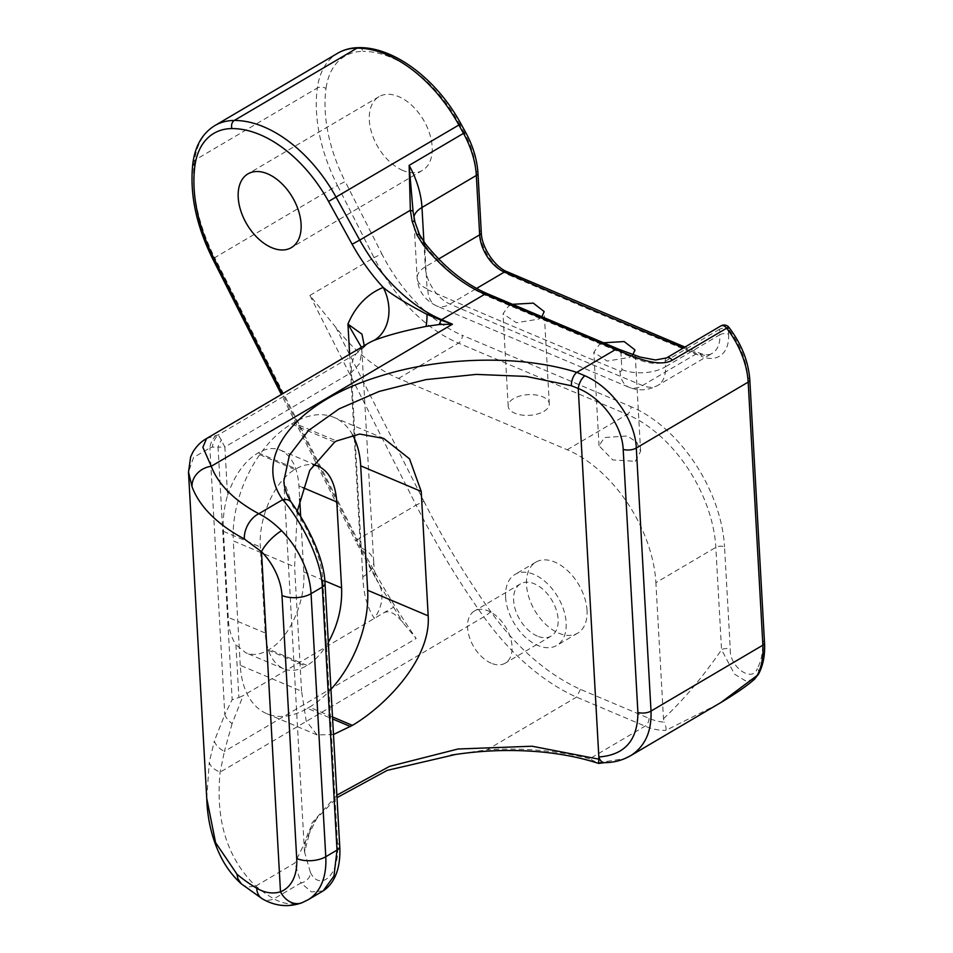 <?xml version="1.0" encoding="UTF-8"?>
<svg xmlns="http://www.w3.org/2000/svg" width="953" height="953" viewBox="0 0 953 953"><rect width="100%" height="100%" fill="white"/><g stroke="black" fill="none" stroke-linecap="round" stroke-linejoin="round"><path stroke-width="0.71" stroke-dasharray="4.76 3.57" d="M361.437 347.309L361.914 351.264L359.555 363.641L351.395 372.492L224.872 447.017L227.564 495.262C223.931 508.032 222.561 520.064 223.455 531.381L228.255 617.389C228.613 628.504 231.174 637.617 235.927 644.716L238.881 697.56L232.163 699.669L218.046 447.148L212.364 447.1A20.597 18.619 73.4 0 1 218.392 434.83L224.872 447.017L218.046 447.148A20.597 18.5 126.2 0 1 221.644 439.929M362.819 576.803A41.193 20.716 -3.2 0 0 373.695 561.853A41.193 20.716 -3.2 0 0 373.683 561.71A41.193 20.716 -3.2 0 0 360.437 547.594L379.52 584.999A41.193 30.937 143.6 0 1 374.326 618.402C367.25 607.657 363.415 593.79 362.819 576.803L351.395 372.492A41.193 25.493 59.5 0 1 356.41 353.527L362.616 348.381L364.249 345.653M206.598 438.535L218.392 434.83L356.41 353.527A113.276 70.117 59.5 0 1 368.346 343.235L362.628 348.369L361.914 351.264M216.283 435.283A20.597 18.679 -108.2 0 0 209.898 447.958L193.578 457.416L188.515 472.045M212.364 447.1L209.898 447.958L224.813 714.583L232.163 699.669M238.881 697.56L243.134 695.678L232.079 723.649A20.597 10.769 25 0 1 224.813 714.583L214.354 740.946A20.597 11.531 16.6 0 0 224.384 751.44L220.143 772.144C215.33 820.235 227.171 858.224 255.69 886.099L255.797 886.052A205.955 103.603 -3.2 0 0 273.833 898.893A20.597 14.271 -59.2 0 1 262.766 899.072M505.614 597.162A41.193 25.493 -120.5 0 0 524.853 636.723A41.193 25.493 -120.5 0 0 556.79 645.443A41.193 25.493 -120.5 0 0 566.142 622.738A41.193 25.493 -120.5 0 0 546.915 583.176A41.193 25.493 -120.5 0 0 514.977 574.456A41.193 25.493 -120.5 0 0 505.614 597.162M537.337 636.08A30.282 18.738 59.5 0 1 515.466 610.003A30.282 18.738 59.5 0 1 520.505 583.855A30.282 18.738 59.5 0 1 552.025 600.438A30.282 18.738 59.5 0 1 551.251 636.044A30.282 18.738 59.5 0 1 537.337 636.08M587.048 610.432A41.193 25.493 -120.5 0 0 567.821 570.871A41.193 25.493 -120.5 0 0 535.884 562.139A41.193 25.493 -120.5 0 0 526.521 584.844A41.193 25.493 -120.5 0 0 545.759 624.406A41.193 25.493 -120.5 0 0 577.697 633.126A41.193 25.493 -120.5 0 0 587.048 610.432M749.808 379.854A6.183 3.109 -3.2 0 0 747.819 377.733A61.552 38.096 -120.5 0 0 728.259 328.737L728.568 334.229A6.183 3.109 -3.2 0 0 719.849 334.765L719.539 329.285A6.183 3.109 176.8 0 1 728.259 328.737A6.183 1.001 142 0 0 728.95 327.403M758.397 674.307L758.505 674.105A6.183 4.551 28.5 0 0 757.266 668.696A72.011 44.577 -120.5 0 0 762.531 640.785L747.819 377.733M754.002 679.596L745.508 680.835L734.537 674.176L721.552 649.743A6.183 3.109 176.8 0 1 730.272 649.196C729.224 666.743 752.179 683.182 757.266 668.696M619.259 349.441A6.183 3.669 113.8 0 1 620.939 352.634A61.552 38.096 -120.5 0 0 620.189 352.3L489.413 297.026A142.235 88.045 59.5 0 1 424.645 245.1L427.087 288.759L427.802 289.819A16276.99 10074.842 -120.5 0 0 619.95 371.086A2.847 1.763 -120.5 0 0 621.88 369.514L620.939 352.634C633.507 357.756 653.687 367.858 665.182 361.294L719.539 329.285A6.183 3.824 59.5 0 1 720.945 325.878M335.79 327.32L423.894 501.278L416.104 505.126L309.904 295.43L335.79 327.32A133.873 82.863 -120.5 0 0 398.521 378.448L567.214 449.756A113.276 70.117 59.5 0 1 655.89 582.676L715.822 547.379A6.183 3.109 176.8 0 1 724.542 546.831L730.272 649.196M543.877 411.386A20.597 10.364 -3.2 0 0 549.309 403.846A20.597 10.364 -3.2 0 0 528.165 394.649A20.597 10.364 -3.2 0 0 508.187 406.145A20.597 10.364 -3.2 0 0 521.541 415.008A20.597 10.364 -3.2 0 0 543.877 411.386M635.306 461.347L640.607 451.281L636.735 442.228L627.36 435.962L604.428 437.546L599.044 445.778L612.696 459.894L635.306 461.347M423.894 501.278A528.474 327.105 -120.5 0 0 490.795 611.695A183.834 113.788 -120.5 0 0 580.437 689.353L648.981 718.324A72.011 44.577 -120.5 0 0 664.36 722.16L663.491 718.657L655.89 582.676M718.109 704.172L665.885 730.332C666.397 728.866 665.885 726.138 664.36 722.16M648.981 718.324A6.183 3.729 -67.1 0 1 645.098 726.126L589.645 758.791L597.388 762.876L624.727 758.612M402.797 170.444A42.778 26.481 59.5 0 1 371.896 133.611A42.778 26.481 59.5 0 1 379.02 96.67A42.778 26.481 59.5 0 1 423.549 120.09A42.778 26.481 59.5 0 1 422.453 170.396A42.778 26.481 59.5 0 1 402.797 170.444M419.511 234.617A6.183 1.382 -26.6 0 1 419.165 235.451L424.645 245.1A6.183 1.084 141.5 0 0 425.3 243.706M419.165 235.451L414.9 222.406A6.183 1.632 166.6 0 0 414.972 222.085M414.9 222.406L413.221 212.436L413.828 218.797A30.889 15.546 -3.2 0 0 414.9 222.406M580.437 689.353L576.505 697.131L487.126 749.773L455.689 754.442M373.695 561.853C374.815 578.161 377.65 581.878 377.483 581.544L355.588 541.054L356.922 540.72L282.505 393.803M379.52 584.999L393.625 607.228A41.193 1.322 148 0 0 383.654 612.91L243.134 695.678M383.654 612.91C389.003 609.884 395.543 613.279 403.262 623.095L416.151 638.474A534.645 330.929 -120.5 0 1 357.506 539.648L355.588 541.054L281.361 394.482M393.625 607.228L403.262 623.095M604.714 762.65A10.292 6.218 89.8 0 0 606.918 761.792M597.388 762.876L598.436 763.377M255.797 886.052L294.822 863.061L316.563 818.71L337.005 797.637M336.874 795.171L312.143 822.725L304.591 852.065L310.368 872.305A10.292 8.66 -28.4 0 1 300.922 882.943L294.906 863.073M310.368 872.305C319.243 891.186 340.054 877.308 337.541 843.369A10.292 5.182 176.8 0 1 339.733 846.324M323.127 890.912L311.464 891.913L300.922 882.943L273.833 898.893C284.339 904.445 294.31 905.433 303.769 901.883A20.597 16.094 -111.5 0 1 302.077 902.717M337.541 843.369L322.841 580.329C321.733 552.859 302.113 519.206 292.916 506.496A10.292 8.506 145.4 0 0 291.868 503.053M491.271 663.217A30.282 18.738 59.5 0 1 469.4 637.14A30.282 18.738 59.5 0 1 474.451 610.992A30.282 18.738 59.5 0 1 505.96 627.574A30.282 18.738 59.5 0 1 505.185 663.181A30.282 18.738 59.5 0 1 491.271 663.217M232.079 723.649L224.384 751.44L416.151 638.474M300.683 516.681L303.781 571.979C305.853 601.283 289.39 638.212 269.234 649.446L268.067 650.137C260.121 654.711 252.7 655.593 245.814 652.805L235.927 644.716M227.564 495.262C234.39 475.547 244.23 461.633 257.072 453.533L258.251 452.842C266.185 448.267 273.606 447.374 280.504 450.173C291.415 455.403 297.562 467.327 298.968 485.97L299.695 498.836M328.32 642.31C322.15 652.912 315.062 660.62 307.069 665.432L305.889 666.123C297.955 670.698 290.534 671.591 283.637 668.792C272.725 663.562 266.578 651.626 265.172 632.995L260.36 546.986C258.287 517.682 274.75 480.753 294.894 469.519L296.073 468.828C301.863 465.457 307.474 464.075 312.894 464.707M333.479 734.537L317.063 734.918L306.163 720.825L301.565 691.223L240.251 665.301A92.679 55.905 112.9 0 0 266.888 713.726A92.679 55.905 112.9 0 0 307.438 708.329L332.609 718.979M301.565 691.223L294.608 566.821L297.276 511.201M240.251 665.301L233.294 540.899L294.608 566.821M334.563 442.156L291.547 423.978A92.679 55.905 112.9 0 0 233.294 540.899M291.547 423.978L293.5 422.822L336.504 441.001M332.502 716.942L309.403 707.186A92.679 55.905 112.9 0 0 330.953 689.317M309.403 707.186L307.438 708.329M352.61 434.925A92.679 55.905 112.9 0 0 334.062 417.426A92.679 55.905 112.9 0 0 293.5 422.822M241.454 883.967L244.73 885.933L248.828 886.898L255.69 886.099M490.795 611.695A6.183 0.691 -35.6 0 1 483.79 616.841L220.143 772.144A20.597 11.138 9.1 0 1 209.267 762.281L214.354 740.946M206.73 798.292L209.267 762.281M632.875 354.766L629.492 357.399L607.156 361.068L593.814 352.276L599.246 344.736L603.511 342.782M541.876 316.73L538.719 319.136L516.371 322.722L503.017 313.787L508.449 306.211L512.535 304.317M427.087 288.759A30.889 15.546 176.8 0 1 417.152 278.169L417.152 278.169A30.889 15.546 176.8 0 1 425.3 266.852L423.906 241.871M764.52 642.906A6.183 3.109 -3.2 0 0 762.531 640.785M663.491 718.657C683.11 700.419 702.456 677.44 721.552 649.743L715.822 547.379A113.276 70.117 -120.5 0 0 627.145 414.448A6.183 3.729 112.9 0 0 631.029 406.657A119.459 73.941 59.5 0 1 724.542 546.831M567.214 449.756L627.145 414.448L458.453 343.14A6.183 3.729 112.9 0 0 462.336 335.349L631.029 406.657M398.521 378.448L458.453 343.14A133.873 82.863 59.5 0 1 374.017 257.655L381.796 253.808A127.69 79.039 -120.5 0 0 462.336 335.349M309.904 295.43L374.017 257.655L337.433 185.406L345.212 181.558L381.796 253.808M214.913 125.546A91.905 56.882 -120.5 0 0 194.603 160.283A137.566 85.151 -120.5 0 0 214.711 257.691L337.433 185.406A137.566 85.151 59.5 0 1 317.325 87.998A6.183 3.812 -172.3 0 1 326.009 88.522A131.395 81.327 -120.5 0 0 345.212 181.558M358.804 47.65A6.183 4.562 -90.3 0 1 363.022 51.367A85.722 53.058 -120.5 0 0 326.009 88.522M192.982 162.439A6.183 3.812 7.7 0 1 194.603 160.283L317.325 87.998A91.905 56.882 59.5 0 1 337.636 53.261M460.871 123.723L459.644 124.235A113.24 70.093 -120.5 0 0 363.022 51.367M465.469 132.062L464.23 132.586L459.644 124.235M477.965 173.196A6.183 3.109 -3.2 0 0 475.976 171.075A65.912 40.788 -120.5 0 0 464.23 132.586M481.289 232.568L481.289 232.568A6.183 3.109 -3.2 0 0 479.299 230.447L475.976 171.075M507.079 271.712A6.183 3.705 -66.6 0 1 508.807 274.917A37.989 23.515 59.5 0 1 479.299 230.447M683.492 347.94A16307.879 10093.962 -120.5 0 0 696.881 353.492A6.183 3.752 -67.5 0 1 699.573 353.122A6.183 3.752 -67.5 0 1 701.396 356.374A16314.062 10097.785 59.5 0 1 508.807 274.917M728.568 334.229A39.919 24.707 59.5 0 1 701.396 356.374M619.95 371.086A30.889 18.762 112.5 0 0 629.051 387.323A30.889 18.762 112.5 0 0 642.525 385.512L696.881 353.492A33.736 20.883 -120.5 0 0 712.189 353.36A33.736 20.883 -120.5 0 0 719.849 334.765L665.492 366.786A33.736 20.883 59.5 0 1 657.82 385.381A33.736 20.883 59.5 0 1 642.525 385.512A16307.879 10093.962 59.5 0 1 450.007 304.09A31.818 19.691 59.5 0 1 425.3 266.852L438.702 258.954M212.793 259.097L214.711 257.691L357.506 539.648L416.104 505.126A534.645 330.929 59.5 0 0 483.79 616.841A190.004 117.612 59.5 0 0 576.505 697.131L645.098 726.126A78.194 48.4 -120.5 0 0 665.885 730.332M621.88 369.514A30.889 15.546 -3.2 0 0 665.492 366.786L665.182 361.294A6.183 3.824 59.5 0 1 666.469 357.959M620.189 352.3A6.183 3.729 112.9 0 0 618.414 349.072M489.413 297.026A6.183 3.729 112.9 0 0 487.638 293.798M349.632 354.266L360.437 547.594A528.474 327.105 59.5 0 1 356.922 540.72M589.645 758.791C558.077 750.595 523.9 747.593 487.138 749.785M322.841 580.329A10.292 5.182 176.8 0 1 325.021 583.2M292.916 506.496L283.875 481.003M265.172 632.995L228.255 617.389M268.067 650.137L305.889 666.123M307.069 665.432L269.234 649.446M303.781 571.979L324.854 580.889M302.792 487.579L298.968 485.97M258.251 452.842L296.073 468.828M223.455 531.381L260.36 546.986M294.894 469.519L257.072 453.533M303.769 901.883A78.194 48.4 -120.5 0 0 308.01 899.811M427.802 289.819A30.889 18.512 113.4 0 0 436.45 305.865A30.889 18.512 113.4 0 0 450.007 304.09L476.595 288.425M413.924 217.034A30.889 15.546 -3.2 0 0 413.828 218.797L417.152 278.169C418.176 290.796 424.609 300.028 436.45 305.865L629.051 387.323C638.748 391.183 648.338 390.539 657.82 385.381L712.189 353.36C709.628 355.255 705.423 355.171 699.573 353.122L684.969 347.071M535.884 562.139L514.977 574.456M577.697 633.126L556.79 645.443M373.683 561.71L361.914 351.097M316.575 818.71C310.773 826.394 307.092 833.899 305.52 841.249L304.603 852.316M283.637 668.792L245.814 652.805M280.504 450.173L318.326 466.16M317.063 734.93L266.888 713.726M383.785 438.451L334.062 417.426M301.446 902.956L302.065 902.717M283.744 480.872L304.495 852.065M640.607 451.281L634.936 349.882M599.032 445.778L593.814 352.253M549.309 403.846L544.151 311.56M508.187 406.145L503.017 313.787M379.02 96.67L247.935 173.887M422.453 170.396L291.368 247.613M520.505 583.855L474.451 610.992M551.251 636.044L505.185 663.181"/><path stroke-width="1.43" d="M364.249 345.653L361.961 334.181L347.94 324.091L361.437 347.309M206.587 438.523L368.346 343.235A113.276 70.117 59.5 0 1 374.148 340.376A41.193 32.211 68 0 0 383.225 287.425A154.469 95.61 -120.5 0 0 347.94 324.091L349.632 354.266M374.148 340.376C386.858 335.444 404.143 330.798 425.991 326.426L439.071 324.532L452.437 324.199L211.268 466.267L202.87 447.279L206.598 438.535M728.95 327.403A6.183 1.001 142 0 0 726.651 328.201A67.734 41.92 59.5 0 1 748.176 382.117A6.183 3.109 -3.2 0 0 749.808 379.854C748.45 361.413 741.494 343.926 728.95 327.403A6.183 6.183 0 0 0 720.945 325.878A6.183 3.824 59.5 0 1 726.651 328.201L672.294 360.222C658.499 368.108 633.126 356.601 616.543 349.799A67.734 41.92 59.5 0 0 615.709 349.429L576.779 372.361C519.647 354.337 439.988 356.815 379.33 376.375C296.681 401.487 251.663 456.261 282.684 499.682C296.061 514.537 321.078 554.67 322.305 587.06L337.017 850.1L333.967 876.069L323.174 890.888L308.01 899.811A78.194 48.4 -120.5 0 0 325.771 856.723A20.597 10.364 176.8 0 1 296.705 858.534A57.597 35.654 59.5 0 1 280.492 891.805C272.796 894.117 264.863 892.925 256.702 888.22A226.552 113.955 176.8 0 1 236.987 874.199L237.893 878.737L241.264 883.788L262.289 898.81A20.597 14.271 -59.2 0 1 262.206 898.762A20.597 14.271 -59.2 0 1 256.702 888.22M624.727 758.612L630.421 755.824C644.883 746.652 651.745 731.737 651.018 711.069L636.306 448.017L748.176 382.117L762.888 645.169A78.194 48.4 59.5 0 1 757.17 675.474A6.183 4.551 28.5 0 0 758.505 674.116C763.162 665.408 765.164 655.009 764.52 642.906L749.808 379.854M754.526 679.144C747.819 685.255 736.562 693.081 720.766 702.623L757.17 675.474L754.002 679.596M720.766 702.623L718.109 704.172M584.785 375.708L576.779 372.361A10.292 5.277 -72.9 0 0 571.407 385.751L578.245 388.467C601.974 398.056 622.238 425.538 623.191 449.423A10.292 5.182 -3.2 0 0 636.306 448.017C635.174 420.023 612.005 387.502 584.785 375.708C581.223 378.949 579.043 383.201 578.245 388.467M618.414 349.072L487.638 293.798C465.267 284.161 444.491 267.471 425.3 243.706A6.183 1.084 141.5 0 0 422.977 244.48A136.065 84.221 -120.5 0 0 484.934 294.155L615.709 349.429A6.183 3.729 112.9 0 1 618.414 349.072L619.259 349.441A6.183 3.669 113.8 0 0 616.543 349.799M414.972 222.085A6.183 1.632 166.6 0 0 414.96 222.049A6.183 1.632 166.6 0 0 412.137 221.346L416.806 234.688L422.977 244.48M413.221 212.436L413.054 211.173L410.35 210.279L412.137 221.346M413.054 211.173L409.135 165.381L410.362 210.268M439.071 324.532A41.193 11.186 90.5 0 0 440.953 320.148L427.039 314.407C406.085 303.376 391.48 294.382 383.225 287.425A142.235 88.045 -120.5 0 1 352.122 244.266L328.559 201.452A113.24 70.093 59.5 0 0 231.936 128.584A85.722 53.058 59.5 0 0 194.924 165.739A131.395 81.327 59.5 0 0 214.127 258.775L282.505 393.803M487.638 293.798A6.183 3.729 112.9 0 0 484.934 294.155L441.656 319.648L452.437 324.199L440.953 320.148A6.183 3.729 -67.1 0 1 441.656 319.648A136.065 84.221 59.5 0 1 428.6 313.156A136.065 84.221 59.5 0 1 359.734 240.096L352.122 244.266M271.712 247.661A42.778 26.481 59.5 0 1 240.799 210.827A42.778 26.481 59.5 0 1 247.935 173.887A42.778 26.481 59.5 0 1 292.464 197.307A42.778 26.481 59.5 0 1 291.368 247.613A42.778 26.481 59.5 0 1 271.712 247.661M598.436 763.377L598.937 759.172L532.072 746.223L458 749.01L389.491 766.391L336.874 795.171M623.191 449.423L637.902 712.463C637.771 740.231 624.751 755.074 598.841 756.968L598.937 759.172M578.245 388.574L598.841 756.968A10.292 6.218 89.8 0 0 604.428 762.662A10.292 6.218 89.8 0 0 604.714 762.65M337.005 797.637L387.192 770.369L455.689 754.442M291.868 503.053A10.292 8.506 145.4 0 0 291.642 502.707A10.292 8.506 145.4 0 0 282.684 499.682L258.835 513.727A20.597 13.711 118.1 0 0 244.349 538.981L261.479 551.668A47.138 29.174 59.5 0 1 281.993 595.494L296.705 858.534M299.695 498.836L300.683 516.681M312.894 464.707L318.326 466.16C329.238 471.39 335.396 483.326 336.802 501.957L341.603 587.965C342.306 606.918 337.886 625.025 328.32 642.31M297.276 511.201L309.808 470.282L334.563 442.156L336.504 441.001L359.65 434.044L383.773 438.463L409.528 458.846L421.226 491.438L428.183 615.852C431.113 658.809 385.905 705.637 352.407 725.364L333.479 734.537M330.953 689.317A92.679 55.905 112.9 0 0 367.644 590.252L428.183 615.852M421.226 491.438L360.699 465.85A92.679 55.905 112.9 0 0 352.61 434.925M360.699 465.85L367.644 590.252M302.077 902.717A20.597 16.094 -111.5 0 1 301.994 902.753A20.597 16.094 -111.5 0 1 280.492 891.805L261.479 551.668A20.597 6.171 135.2 0 1 281.588 530.714C274.035 523.197 266.459 517.539 258.835 513.727A205.955 103.603 176.8 0 1 211.268 466.267A20.597 17.583 159.5 0 0 192.041 486.769A226.552 113.955 -3.2 0 0 244.349 538.981M206.622 438.523C201.262 441.442 196.699 445.921 192.947 451.96L190.612 456.999L188.515 472.057L192.041 486.769M236.987 874.199L215.581 842.619L206.73 798.292M603.511 342.782L624.167 341.567L634.936 349.87L632.875 354.766M512.535 304.317L533.287 303.125L544.151 311.571L541.876 316.73M637.902 712.463A10.292 5.182 -3.2 0 0 651.018 711.069L762.888 645.169A6.183 3.109 -3.2 0 0 764.52 642.906M410.35 210.279L359.734 240.096L336.171 197.307A119.411 73.917 -120.5 0 0 234.283 120.459L357.006 48.162A6.183 4.562 -90.3 0 1 358.804 47.65C350.99 47.71 343.938 49.58 337.636 53.261A91.905 56.882 59.5 0 1 357.006 48.162A119.411 73.917 59.5 0 1 458.893 125.01L460.871 123.723C436.879 79.325 393.994 46.84 358.804 47.65M328.559 201.452L458.893 125.01L463.492 133.36L465.469 132.062L460.871 123.723M423.906 241.871L421.976 207.48A72.083 44.612 -120.5 0 0 409.135 165.381L463.492 133.36A72.083 44.612 59.5 0 1 476.333 175.459A6.183 3.109 -3.2 0 0 477.965 173.196C477.096 159.485 472.938 145.785 465.469 132.062M413.924 217.034A30.889 15.546 -3.2 0 1 421.976 207.48L476.333 175.459L479.657 234.831A6.183 3.109 -3.2 0 0 481.289 232.568L477.965 173.196M438.702 258.954L479.657 234.831A31.818 19.691 -120.5 0 0 504.363 272.07A6.183 3.705 -66.6 0 1 507.079 271.712C495.107 267.328 481.456 247.22 481.289 232.568M476.595 288.425L504.363 272.07A16307.879 10093.962 -120.5 0 0 683.492 347.94M666.469 357.959A6.183 3.824 59.5 0 1 666.588 357.899A6.183 3.824 59.5 0 1 666.6 357.887A6.183 3.824 59.5 0 1 672.294 360.222M416.806 234.688A6.183 1.382 -26.6 0 1 419.499 234.569A6.183 1.382 -26.6 0 1 419.511 234.617M427.039 314.407A41.193 6.671 -97.2 0 1 425.991 326.426M214.127 258.775L212.793 259.097C195.937 225.099 189.337 192.875 192.982 162.439C195.448 145.309 202.763 133.015 214.913 125.546A91.905 56.882 -120.5 0 1 234.283 120.459A6.183 4.562 89.7 0 0 231.936 128.584M192.982 162.439A6.183 3.812 7.7 0 0 194.924 165.739M323.127 890.912C339.018 880.489 340.519 858.76 339.733 846.335A10.292 5.182 176.8 0 1 339.733 846.335A10.292 5.182 176.8 0 1 337.017 850.1L325.771 856.723L311.059 593.683A20.597 10.364 176.8 0 1 281.993 595.494M325.021 583.2A10.292 5.182 176.8 0 1 325.021 583.284A10.292 5.182 176.8 0 1 325.021 583.296A10.292 5.182 176.8 0 1 322.305 587.06L311.059 593.683A67.734 41.92 -120.5 0 0 281.588 530.714M283.875 480.86L289.438 455.2L308.319 430.649L339.018 408.908L379.091 391.457L425.943 379.616L476.25 374.398L526.127 376.423L571.407 385.751M324.854 580.889L341.603 587.965M336.802 501.957L302.792 487.579M332.609 718.979L350.454 726.52M352.407 725.364L332.502 716.942M754.55 679.167L758.505 674.105M684.969 347.071L507.079 271.712M720.921 702.516L630.338 755.872M720.945 325.878L666.588 357.899M619.259 349.441L640.237 357.101L655.533 359.972L666.612 357.887M425.288 243.706L419.487 234.569L414.96 222.049L413.221 212.424M212.793 259.097L281.361 394.482M630.386 755.765C622.678 760.28 614.03 762.579 604.428 762.662L598.698 763.424M598.544 763.413C581.592 757.873 562.889 754.097 542.448 752.072C512.059 749.213 481.527 750.261 450.852 755.193M339.733 846.324L325.021 583.284C323.96 553.931 302.423 517.705 291.63 502.707C286.805 495.596 284.22 488.365 283.875 481.003M262.218 898.75C275.155 906.267 288.449 907.59 302.065 902.717M301.994 902.753L308.01 899.811M241.24 883.776C233.08 876.379 226.409 867.635 221.227 857.545C212.674 840.546 207.885 821.855 206.872 801.497M206.92 801.699L188.48 472.045M337.636 53.261L214.913 125.546"/></g></svg>
